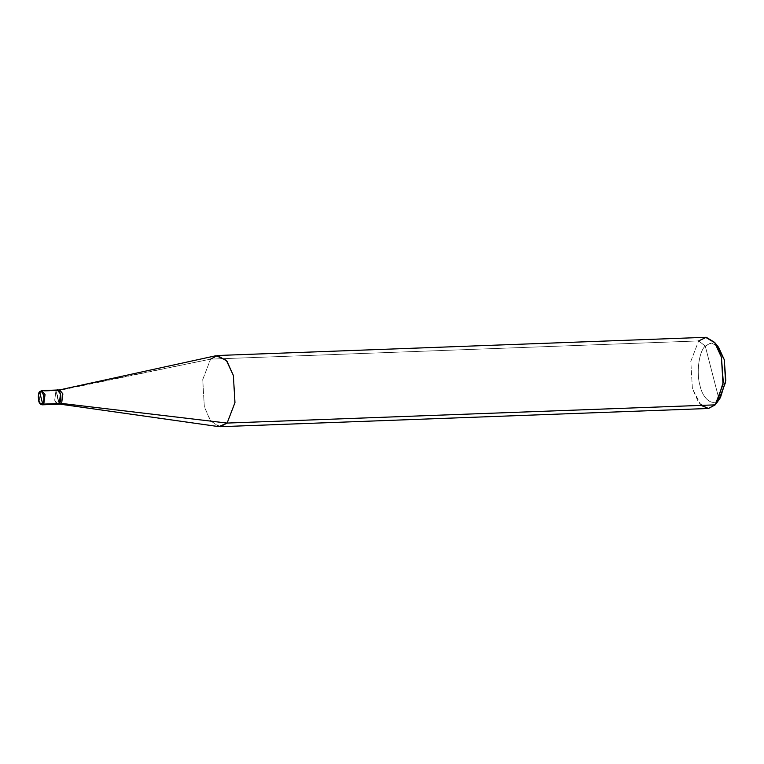 <?xml version="1.0" encoding="UTF-8"?>
<svg xmlns="http://www.w3.org/2000/svg" width="764" height="764" viewBox="0 0 764 764"><rect width="100%" height="100%" fill="white"/><g stroke="black" fill="none" stroke-linecap="round" stroke-linejoin="round"><path stroke-width="0.57" stroke-dasharray="3.82 2.86" d="M39.718 392.448L40.482 391.302L55.953 390.729L54.702 400.25L57.873 404.242L54.702 400.25L55.953 390.729L59.258 403.516L55.953 390.729L40.482 391.302L39.231 400.833L42.402 404.815L39.231 400.833L40.482 391.302L41.877 390.576M60.232 404.146L57.061 400.164L58.312 390.643L55.953 390.729L54.702 400.25L56.431 403.621L54.702 400.25L55.953 390.729L57.338 390.003M716.594 345.232L710.577 343.074L705.258 346.063L719.039 399.343C713.366 406.992 702.918 399.515 700.053 385.753C696.099 373.157 698.964 351.325 705.258 346.063L698.64 340.925L210.577 359.137L58.312 390.643L57.061 400.164L60.089 404.156M55.953 390.729L59.258 403.516L55.953 390.729L59.697 389.917M218.771 426.627L210.148 420.286L204.332 406.763L202.737 379.574L210.577 359.137L202.737 379.574L204.332 406.763L210.759 421.126L220.175 426.694M708.238 408.492L698.821 402.914L692.394 388.561L690.799 361.362L698.64 340.925L690.799 361.362L692.394 388.561L701.046 405.388M715.18 404.863L719.039 399.343L705.258 346.063C698.964 351.325 696.099 373.157 700.053 385.753C702.918 399.515 713.366 406.992 719.039 399.343L715.18 404.863M59.554 389.917L210.577 359.137L216.126 355.69M210.577 359.137L698.64 340.925L705.583 337.306M698.64 340.925L705.258 346.063L711.618 343.046L718.561 347.267M720.442 397.586L719.039 399.343"/><path stroke-width="1.15" d="M41.877 390.576L59.697 389.917L62.868 393.899L61.617 403.43L227.118 423.075L218.771 426.627L59.945 404.137L61.617 403.43L59.258 403.516L60.509 393.985L57.338 390.003L60.509 393.985L59.258 403.516C63.097 399.83 59.602 386.336 55.953 390.729C59.602 386.336 63.097 399.83 59.258 403.516L57.873 404.242L59.258 403.516L43.787 404.089L42.402 404.815L43.787 404.089L61.617 403.43L60.232 404.146L42.402 404.815C40.721 404.767 39.527 403.65 38.821 401.453C37.999 395.58 38.362 392.285 39.89 391.56L41.877 390.576L45.038 394.568L43.787 404.089L42.459 403.029C39.432 406.658 36.548 395.494 39.718 392.448L42.459 403.029L43.787 404.089L45.038 394.568L41.877 390.576L39.718 392.448C36.548 395.494 39.432 406.658 42.459 403.029L39.718 392.448C42.746 388.809 45.63 399.973 42.459 403.029C45.63 399.973 42.746 388.809 39.718 392.448L40.482 391.302L39.718 392.448M719.039 399.343L725.58 382.306L724.253 359.653L716.594 345.232M220.175 426.694L227.118 423.075L715.18 404.863L708.238 408.492L220.175 426.694M701.046 405.388L708.524 408.473L715.18 404.863L227.118 423.075L61.617 403.43L62.868 393.899L59.42 389.946L216.126 355.69L226.297 360.293L233.364 375.439L234.959 402.638L227.118 423.075L234.959 402.638L233.364 375.439L226.937 361.086L217.52 355.508L210.577 359.137M57.338 390.003L55.953 390.729M217.52 355.508L705.583 337.306L714.999 342.874L721.426 357.237L723.021 384.426L715.18 404.863L716.852 402.762L723.288 382.096L721.426 357.237L714.598 342.368L706.27 337.306L698.64 340.925M714.598 342.368L718.561 347.267L724.253 359.653L725.8 380.367L720.442 397.586L716.852 402.762"/></g></svg>
